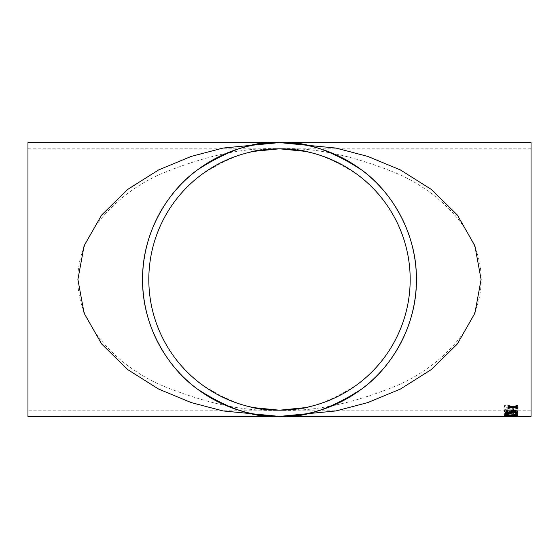 <?xml version="1.0" encoding="UTF-8"?>
<svg xmlns="http://www.w3.org/2000/svg" width="559" height="559" viewBox="0 0 559 559"><rect width="100%" height="100%" fill="white"/><g stroke="black" fill="none" stroke-linecap="round" stroke-linejoin="round"><path stroke-width="0.42" stroke-dasharray="2.79 2.1" d="M531.05 142.587L531.05 416.413M514.245 416.231L512.582 416.315L514.245 416.413M504.623 416.413L512.582 416.315L504.623 416.399M27.95 142.587L27.95 416.413M517.396 416.141L509.221 415.77L504.456 416.141L517.396 416.141L504.456 416.141M517.396 415.155L507.313 414.925L509.221 414.45L504.456 415.009L517.396 415.155L504.456 415.071L509.221 414.366L507.313 414.834L517.396 415.071M512.086 412.989L512.086 413.974L513.581 413.974L513.581 412.989L512.086 412.905L512.086 413.974M511.59 410.383L511.646 411.165L511.59 410.299L517.396 410.383L517.396 409.831L504.456 409.831L504.456 411.445C504.274 412.123 505.434 412.486 507.942 412.535L511.422 411.683L517.396 412.78L517.396 412.29L511.59 410.837L514.664 411.885M505.951 407.881L505.951 409.265L504.456 409.265L504.456 405.687L505.951 405.687L505.951 407.238L517.396 407.238L517.396 407.881L505.951 407.797L505.951 409.265M531.05 410.187L531.05 148.813L531.05 410.187L27.95 410.187L27.95 148.813L27.95 410.187M531.05 148.813L279.5 148.813C314.542 147.073 354.86 155.779 400.461 174.953C443.755 195.007 481.9 235.136 481.096 279.5C481.9 323.864 443.755 363.993 400.461 384.047C354.86 403.221 314.542 411.927 279.5 410.187C244.458 411.927 204.14 403.221 158.539 384.047C115.245 363.993 77.1 323.864 77.904 279.5C77.1 235.136 115.245 195.007 158.539 174.953C204.14 155.779 244.458 147.073 279.5 148.813C256.784 147.073 230.65 155.779 201.086 174.953C173.024 195.007 148.296 235.136 148.813 279.5C148.296 323.864 173.024 363.993 201.086 384.047C230.65 403.221 256.784 411.927 279.5 410.187C302.216 411.927 328.35 403.221 357.914 384.047C385.976 363.993 410.704 323.864 410.187 279.5C410.704 235.136 385.976 195.007 357.914 174.953C328.35 155.779 302.216 147.073 279.5 148.813L27.95 148.813M507.942 406.19L507.942 405.345L512.666 406.61L517.396 405.408L517.396 406.253M507.942 408.503L507.942 407.742L511.212 406.966M514.119 406.987L517.396 407.804L517.396 408.559M505.951 407.797L517.396 407.881L517.396 407.238M505.951 405.687L504.456 405.603L504.456 409.265M504.456 409.181L505.951 409.181M505.951 405.603L505.951 407.238M517.396 407.155L505.951 407.155M514.664 411.801L517.396 412.29M517.396 412.207L517.396 412.78M517.396 409.831L504.456 409.754L504.456 411.361C504.274 412.039 505.434 412.402 507.942 412.451L511.422 411.599L517.396 412.696M517.396 409.754L517.396 410.383M511.59 410.299L517.396 410.299M505.951 410.299L505.951 411.459L505.951 410.299L510.094 410.299L510.094 411.27L507.984 412.011L505.951 411.375L507.984 412.011M510.094 411.27L507.984 412.095M510.094 410.299L510.094 411.354M505.951 410.383L510.094 410.383M512.086 412.905L513.581 412.989M513.581 412.905L513.581 413.974M512.086 413.891L513.581 413.891M517.396 416.029L504.456 415.987M509.214 416.413L514.245 416.364M514.245 416.273L512.582 416.364M512.582 416.231L505.916 416.329M512.086 415.966L513.581 416.315M504.456 415.526L511.017 414.911L517.543 415.484M505.951 415.442L516.069 415.442M517.396 413.248L517.396 414.799M505.951 413.995L508.103 414.687M504.463 414.023L504.456 413.988C504.518 413.527 505.706 413.262 508.026 413.199L515.733 414.373L515.733 413.157L517.396 413.157M505.951 411.724L510.64 412.451M508.942 411.71L508.935 411.676C509.235 411.026 510.633 410.676 513.134 410.634C515.803 410.683 517.278 411.054 517.557 411.745L517.557 411.773M504.463 411.731L504.456 411.697C504.546 411.131 505.657 410.788 507.775 410.683L507.942 411.144M510.43 411.794L513.099 412.451L516.069 411.773M512.086 410.334L512.086 408.832M512.086 408.755L513.581 408.755L513.581 410.334M252.787 145.214L279.5 142.587L306.213 145.214M306.213 413.786L279.5 416.413L252.787 413.786"/><path stroke-width="0.84" d="M517.396 416.399L27.95 416.413L27.95 142.587L279.5 142.587L335.945 148.058L367.843 156.429L400.461 169.971L431.387 189.473L457.381 215.068L474.898 245.799L481.096 279.5L474.898 313.201L457.381 343.932L431.387 369.527L400.461 389.029L367.843 402.571L335.945 410.942L279.5 416.413L223.055 410.942L191.164 402.571L158.546 389.036L127.613 369.527L101.626 343.939L84.109 313.208L77.904 279.507L84.102 245.806L101.612 215.082L127.599 189.48L158.525 169.978L191.143 156.436L223.034 148.065L279.486 142.587A136.913 136.913 0 0 1 398.071 347.957A136.913 136.913 0 0 1 160.929 347.957A136.913 136.913 0 0 1 279.5 142.587C255.701 140.756 228.317 149.889 197.348 169.971C167.945 190.975 142.042 233.019 142.587 279.5C142.042 325.981 167.945 368.025 197.348 389.029C228.317 409.111 255.701 418.244 279.5 416.413C303.299 418.244 330.683 409.111 361.652 389.029C391.055 368.025 416.958 325.981 416.413 279.5C416.958 233.019 391.055 190.975 361.652 169.971C330.683 149.889 303.299 140.756 279.5 142.587L531.05 142.587L531.05 416.413L517.396 416.413M505.916 416.413L512.582 416.399M512.086 410.334L512.086 408.832L513.581 408.832L513.581 410.334L512.086 410.334M507.942 411.228L506.615 411.389L505.951 411.808L506.335 412.165L510.64 412.535L508.935 411.759C509.235 411.103 510.633 410.76 513.134 410.718C515.803 410.767 517.278 411.138 517.557 411.822C516.998 412.633 514.93 412.996 511.338 412.919L505.93 412.591L504.456 411.773C504.546 411.207 505.657 410.872 507.775 410.767L507.942 411.228M508.103 414.771L505.951 414.079L508.047 413.625L517.396 414.799L517.396 413.248L515.733 413.248L515.733 414.457L508.026 413.283C505.706 413.346 504.518 413.611 504.456 414.072C504.498 414.499 505.713 414.736 508.103 414.771L508.103 414.687C505.713 414.652 504.498 414.415 504.456 413.988M504.456 415.526L511.017 414.995L517.557 415.526L511.017 415.938L504.456 415.526M512.086 416.315L513.581 416.057L512.086 416.315M514.636 406.938L517.396 407.881L517.396 408.559L512.666 407.413L507.942 408.503L507.942 407.825L511.212 407.043L507.942 406.19L507.942 405.429L512.666 406.693L517.396 405.492L517.396 406.253L514.119 407.064M304.997 407.672L279.5 410.187A130.687 130.687 0 0 1 166.323 214.16A130.687 130.687 0 0 1 392.677 214.16A130.687 130.687 0 0 1 279.5 410.187L254.003 407.672M517.396 406.176L514.636 406.861M511.212 407.043L507.942 406.114M517.396 408.475L512.666 407.413M512.666 407.336L507.942 408.419M507.928 416.329L509.214 416.413M513.581 416.231L512.086 416.231M517.557 415.442L511.017 415.854L504.456 415.442M516.069 415.526L511.01 415.134L505.951 415.442L506.838 415.714L516.069 415.526L505.951 415.533M517.396 414.715L508.047 413.541L505.951 414.079M507.942 411.144L505.951 411.808M510.64 412.535L508.935 411.676M517.557 411.745C516.998 412.549 514.93 412.912 511.338 412.835L505.93 412.507L504.456 411.697M516.069 411.857L513.183 411.096L510.43 411.871L513.099 412.535L516.069 411.857L513.183 411.179L510.43 411.871M513.581 410.25L512.086 410.25M254.003 151.328L279.5 148.813L304.997 151.328M512.582 416.413L508.571 416.413"/></g></svg>
